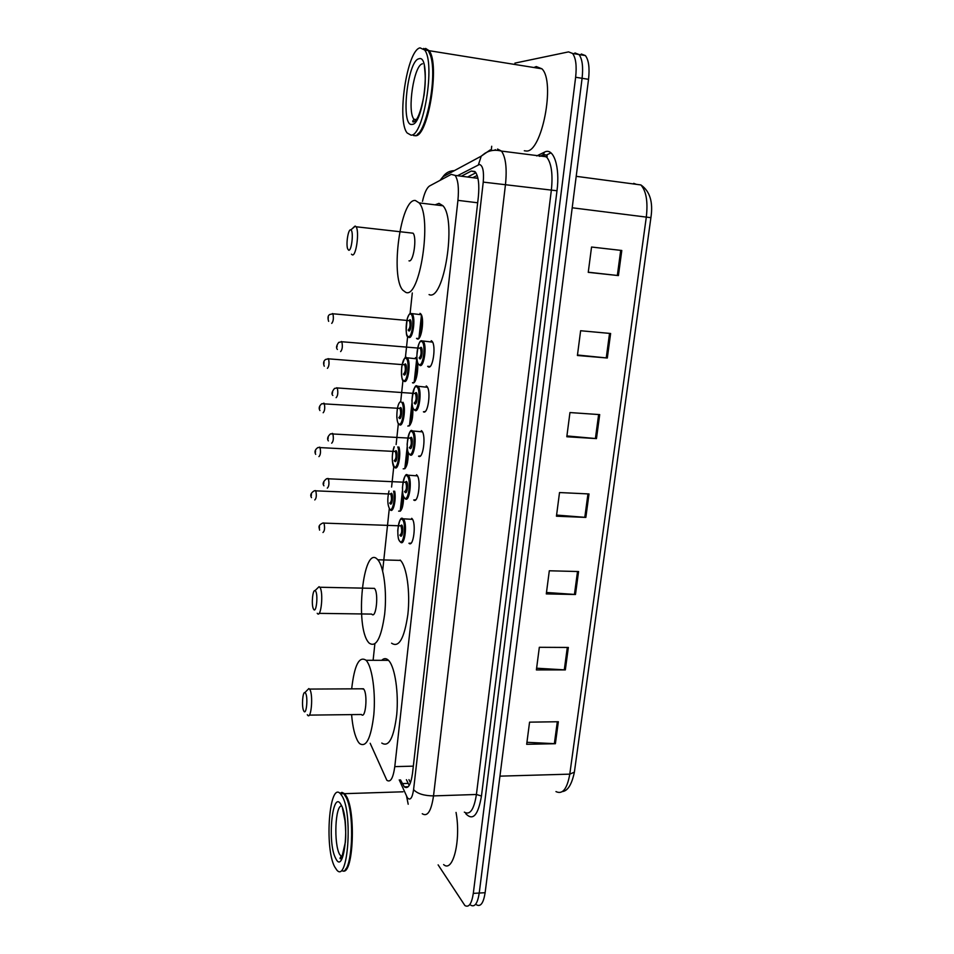 <?xml version="1.0" encoding="UTF-8"?>
<svg xmlns="http://www.w3.org/2000/svg" width="954" height="954" viewBox="0 0 954 954"><rect width="100%" height="100%" fill="white"/><g stroke="black" fill="none" stroke-linecap="round" stroke-linejoin="round"><path stroke-width="1.43" d="M403.697 496.831C403.268 506.991 401.574 511.761 398.617 511.129L400.477 510.998M408.3 452.661C408.133 463.549 406.428 468.939 403.184 468.843L404.961 468.641M412.879 407.704C413.094 419.307 411.401 425.424 407.811 426.056L409.481 425.782M415.443 357.607L415.872 358C419.975 361.995 416.707 385.619 412.486 382.745L414.06 382.423M419.987 313.341L420.762 313.914C424.804 317.897 421.441 341.317 417.22 338.908L416.516 338.36L418.687 338.551M431.244 340.685L432.031 341.293C436.336 345.551 432.842 369.675 428.358 366.885L427.642 366.324L430.027 366.515M426.259 385.929L426.927 386.465C431.303 390.735 427.905 415.085 423.421 411.806L425.21 411.484M411.699 518.332L411.961 518.571C416.54 522.84 413.452 548.013 408.956 543.255L411.055 543.16M416.493 474.746L416.886 475.092C421.406 479.361 418.21 504.237 413.726 499.979L415.717 499.789M421.346 430.612L421.871 431.065C426.319 435.334 423.027 459.935 418.544 456.167L420.44 455.905M370.176 743.273L386.847 780.265C390.496 782.793 393.143 778.249 394.789 766.622L457.932 200.352C459.053 188.272 458.135 179.96 455.153 175.417L451.254 174.379L429.646 185.923C426.772 187.795 424.387 192.935 422.491 201.366M477.048 177.706L476.213 178.124M412.295 292.95L410.077 313.699M407.668 336.333L405.367 357.845M402.982 380.217L400.716 401.455M398.355 423.588L396.125 444.54M393.787 466.434L391.593 487.053M389.28 508.78L382.649 570.886M374.85 643.974L373.109 660.311M400.501 779.871L404.305 786.847C408.097 789.375 410.84 784.856 412.51 773.312L478.336 196.965C479.48 184.933 478.514 176.633 475.426 172.078L471.312 171.04L461.354 176.216M514.886 63.119L568.56 51.886L572.579 53.46C575.846 57.872 576.86 65.802 575.632 77.262L473.303 893.385C471.693 903.76 468.891 907.826 464.908 905.561L438.124 864.873M491.346 149.528L491.715 146.26M581.296 54.008L585.398 55.582C588.737 60.007 589.775 67.913 588.535 79.325L485.133 892.694L479.23 893.039C477.596 903.402 474.77 907.445 470.751 905.191C474.77 907.445 477.596 903.402 479.23 893.039L582.095 78.288L479.23 893.039L473.303 893.385M574.94 52.947L578.995 54.521C582.298 58.933 583.335 66.863 582.095 78.288C583.335 66.863 582.298 58.933 578.995 54.521L574.94 52.947M467.591 177.015L475.915 172.757M409.206 785.416L406.404 779.704M621.793 250.485L591.552 247.026L588.248 272.343L618.419 275.587L621.793 250.485M588.272 272.212L618.419 275.587M610.62 333.483L580.628 330.74L577.408 355.484L607.316 358.012L610.62 333.483M577.468 355.007L607.316 358.012M599.696 414.608L569.955 412.557L566.807 436.753L596.465 438.601L599.696 414.608M566.914 435.942L596.465 438.601M558.34 721.737L529.565 722.154L526.68 744.299L555.383 743.715L558.34 721.737M526.942 742.307L555.383 743.715M568.346 647.456L539.332 647.301L536.386 669.923L565.328 669.911L568.346 647.456M536.613 668.205L565.328 669.911M578.565 571.541L549.313 570.778L546.296 593.913L575.477 594.497L578.565 571.541M546.487 592.482L575.477 594.497M589.012 493.945L559.521 492.55L556.444 516.209L585.851 517.402L589.012 493.945M556.587 515.077L585.851 517.402M485.133 892.694C483.487 903.033 480.637 907.075 476.571 904.833M339.934 793.287L341.973 792.38L344.561 793.668L346.159 795.886C356.009 810.673 353.433 874.389 343.094 871.05M456.048 812.438C461.164 840.116 452.983 873.327 443.622 864.586M345.742 796.256L346.624 797.985C354.232 812.903 353.517 862.13 345.503 869.297M339.564 793.024L343.81 793.692L346.29 797.651C355.115 814.847 352.348 872.564 342.772 871.097M342.069 796.018C353.028 812.939 347.936 883.833 336.822 870.06L334.687 866.864C324.217 847.629 329.44 780.706 340.483 793.8L342.069 796.018M340.006 793.346L341.615 792.774M305.554 693.164C308.214 697.064 306.365 715.989 303.813 711.04L303.551 710.515C301.571 706.222 302.656 691.602 304.898 692.568L305.554 693.164M307.105 690.326L308.834 688.573L309.764 689.408C313.425 694.56 311.219 720.389 307.582 715.13L307.295 714.701M309.311 715.118L361.423 714.498C365.609 719.674 367.934 694.19 363.724 689.11L361.483 688.8M351.68 688.848C354.375 665.2 359.181 655.684 366.097 660.287L366.694 661.003C372.37 668.11 375.769 693.093 373.801 714.916C370.927 738.479 366.157 747.996 359.491 743.488L358.155 741.759C354.852 736.261 352.67 727.21 351.585 714.618M381.719 660.323C383.961 658.093 386.227 658.093 388.505 660.335L389.125 661.039C395.099 668.11 398.748 692.95 396.733 714.641C393.775 738.062 388.803 747.531 381.791 743.059M315.5 590.991C318.29 594.08 316.382 613.565 313.699 609.403L313.27 608.58C311.302 604.144 312.697 589.512 315.011 590.609L315.5 590.991M317.169 588.535L319.065 586.698L319.793 587.247C323.764 591.635 321.081 619.027 317.265 613.339L317.217 613.279M319.113 613.362L371.714 614.09C376.114 619.706 378.965 592.708 374.409 588.368L372.287 588.32M377.438 559.39L377.796 559.771C383.77 566.211 387.109 591.671 384.665 614.102C381.218 638.333 376.031 647.981 369.079 643.032L368.649 642.531C354.578 627.04 363.152 543.673 377.438 559.39M400.143 560.034L400.513 560.403C406.798 566.819 410.375 592.136 407.871 614.424C404.317 638.512 398.891 648.088 391.581 643.175M350.655 229.854L350.798 229.902C353.886 230.641 351.692 251.439 348.663 250.222L347.65 248.827C345.837 244.105 348.21 229.008 350.655 229.854M353.183 227.708L355.138 226.062L356.069 226.766C359.598 231.13 356.164 256.614 352.312 254.873L351.454 254.193M409.004 260.847C413.416 262.624 417.136 237.558 413.07 233.193L410.757 232.931M415.395 200.507L419.164 202.904C432.496 217.417 419.677 299.747 405.688 292.306L402.838 290.195C390.043 276.672 400.692 197.991 415.395 200.507M435.072 204.836L439.007 203.369L442.978 205.778C457.002 220.291 443.765 302.048 429.073 294.583M425.615 48.415L429.085 50.681C440.271 63.62 427.964 137.579 415.348 135.718L414.203 135.623M533.87 67.519L536.267 66.565L541.932 68.807C555.777 81.841 541.633 153.248 526.143 151.006L524.318 150.756M425.866 48.904L428.203 50.538M428.68 51.17L430.767 55.869C437.278 74.46 428.274 127.228 417.78 133.93M423.671 48.439L428.274 50.55L430.469 55.415C437.934 76.654 425.532 137.197 414.549 135.611L413.464 135.528M420.034 47.855L424.59 49.954C435.68 62.892 423.445 136.959 410.947 135.11L407.179 132.988C396.542 120.955 406.905 50.216 420.034 47.855M413.32 766.157L394.789 766.622M477.668 202.785L457.932 200.352M399.237 779.907L407.346 797.699C410.172 800.919 412.259 798.224 413.583 789.614L483.237 182.107C484.095 171.35 482.843 165.459 479.457 164.458L457.515 175.715M497.547 149.051L501.47 151.09C505.739 157.207 507.075 168.286 505.501 184.313L433.521 795.898C431.244 811.15 427.487 817.089 422.252 813.726M536.72 155.919L544.495 152.139C553.523 146.999 560.225 166.819 556.993 190.764L481.46 796.041L476.416 794.479L433.521 795.898C423.958 795.779 417.315 793.692 413.583 789.614M490.261 149.885L481.233 156.158L478.431 164.744M481.46 796.041C478.157 815.276 472.922 821.167 465.767 813.702M464.336 812.128C470 815.443 474.031 809.564 476.416 794.479L551.352 190.204C552.986 174.379 551.484 163.42 546.869 157.315L542.635 155.252M575.632 77.262L588.535 79.325M546.463 155.037L550.708 152.998M483.237 182.107L556.993 190.764M494.363 150.255L495.424 149.683M540.358 155.848L539.451 156.289M421.99 316.752L419.784 337.144M417.184 361.101L415.002 381.242M412.355 405.7L410.292 424.804M407.561 450.002L405.617 467.854M402.815 493.755L401.014 510.366M544.495 152.139L542.85 155.252M454.342 170.647C449.549 170.754 445.733 172.817 442.894 176.812L441.416 179.638M406.595 796.304L408.193 804.234M410.435 782.817L408.968 779.633M408.097 783.413L402.171 783.592M474.877 171.505L471.312 171.04M636.413 184.337L633.683 183.359M555.967 791.581C562.538 794.765 567.141 788.958 569.788 774.147L646.323 216.999C648.04 201.64 646.216 190.955 640.861 184.933C649.912 191.146 653.263 202.057 650.902 217.679L572.197 207.781M499.944 776.151L569.788 774.147L574.38 772.156L650.902 217.691M587.962 493.898L584.802 517.342M577.516 571.518L574.439 594.449M567.308 647.456L564.291 669.875M557.315 721.761L554.357 743.703M598.635 414.537L595.403 438.518M609.546 333.387L606.243 357.917M620.708 250.365L617.333 275.467M342.14 857.181L339.648 854.474C333.566 843.777 335.188 805.081 341.675 805.927M341.138 804.878C350.297 819.784 344.191 877.227 335.593 858.171C326.983 842.477 332.529 788.159 341.138 804.878M418.901 58.778C431.315 53.818 423.755 125.057 412.056 124.402C400.418 127.192 407.215 60.758 418.901 58.778M415.729 120.598L413.964 119.262C406.917 111.332 413.905 64.86 422.479 63.811M402.314 519.536C398.319 515.649 395.862 538.306 399.929 541.407C403.936 545.652 406.464 522.458 402.314 519.536M400.382 525.749L401.717 525.022C403.781 526.501 402.528 538.032 400.525 535.957L400.084 535.277M399.845 535.146C401.872 533.715 402.242 530.615 400.942 525.857L400.108 525.821M323.299 522.959L323.966 523.03C325.016 527.872 324.682 531.032 322.965 532.511M319.507 526.787L319.351 528.385L319.507 526.787M403.16 518.785L403.399 519.012C407.608 523.019 404.758 546.654 400.62 542.206M406.368 475.14L408.276 475.438C412.426 479.445 409.469 502.806 405.331 498.823M407.06 475.867C402.993 472.373 400.513 495.317 404.651 498C408.717 501.84 411.293 478.359 407.06 475.867M405.164 482.14L406.452 481.412C408.562 482.688 407.286 494.351 405.247 492.479L404.746 491.751M404.568 491.656C406.607 490.106 406.988 486.981 405.724 482.295L404.878 482.247M327.723 478.455L328.355 478.574C329.368 483.344 329.011 486.54 327.294 488.126M323.823 482.295L323.656 483.916L323.823 482.295M411.269 430.981L413.201 431.303C417.303 435.322 414.251 458.421 410.113 454.903M411.866 431.649C407.716 428.573 405.212 451.791 409.421 454.056C413.571 457.491 416.171 433.7 411.866 431.649M410.005 437.993L411.246 437.266C413.392 438.315 412.104 450.133 410.029 448.475L409.481 447.688M409.338 447.629C411.389 445.959 411.794 442.811 410.566 438.184L409.707 438.124M332.207 433.378L332.791 433.545C333.781 438.256 333.411 441.475 331.682 443.193M328.188 437.242L328.033 438.876L328.188 437.242M416.731 386.871C412.51 384.223 409.97 407.74 414.263 409.564C418.472 412.569 421.108 388.481 416.731 386.871M414.918 393.298L416.111 392.559C418.293 393.394 416.981 405.367 414.871 403.912L414.263 403.077M414.179 403.041C416.242 401.252 416.671 398.08 415.467 393.513L414.596 393.453M336.75 387.741L337.287 387.944C338.253 392.583 337.859 395.827 336.118 397.687M332.624 391.605L332.457 393.263L332.624 391.605M417.602 386.12L418.198 386.608C422.228 390.615 419.08 413.487 414.954 410.435M421.286 340.972L423.254 341.341C427.225 345.336 423.981 368.005 419.855 365.394M421.656 341.532C417.363 339.326 414.799 363.128 419.152 364.523C423.445 367.087 426.116 342.689 421.656 341.532M419.891 348.031L421.024 347.292C423.242 347.9 421.918 360.028 419.772 358.787L419.116 357.917C421.143 355.985 421.596 352.777 420.44 348.27L419.557 348.198M341.341 341.508L341.842 341.747C342.772 346.326 342.367 349.605 340.626 351.585M337.108 345.384L336.941 347.065L337.108 345.384M394.67 491.203C396.435 499.276 393.334 513.037 390.484 510.032M389.005 490.952C387.169 499.073 387.443 505.167 389.816 509.245C392.571 512.143 395.457 498.489 393.608 491.155M390.293 493.945L391.522 493.23C393.477 494.518 392.273 505.775 390.377 503.915L389.936 503.235M389.709 503.116C391.629 501.625 391.987 498.596 390.794 494.053L390.019 494.017M315.178 490.606L315.762 490.69C316.728 495.317 316.406 498.393 314.784 499.932M311.254 495.877L311.409 494.315L311.254 495.877M398.927 447.032C401.336 454.187 398.176 470.62 395.004 467.651M394.24 446.77C391.617 455.082 391.653 461.772 394.336 466.84C397.436 469.75 400.358 453.078 397.782 446.961M394.884 451.349L396.065 450.634C398.068 451.719 396.84 463.119 394.908 461.45L394.419 460.71M394.24 460.639C396.172 459.029 396.554 455.976 395.373 451.492L394.598 451.457M319.423 447.152L319.972 447.283C320.914 451.838 320.568 454.951 318.946 456.608M315.404 452.458L315.547 450.884L315.404 452.458M402.97 402.278C406.321 407.37 403.232 427.714 399.595 424.757M400.155 402.087C396.602 403.697 395.54 422.419 398.915 423.922C402.719 426.903 405.319 404.663 401.443 402.171M399.535 408.24L400.668 407.525C402.695 408.407 401.467 419.939 399.499 418.472L398.951 417.697M398.832 417.637C400.763 415.908 401.157 412.843 400.012 408.419L399.225 408.36M323.716 403.16L324.229 403.339C325.147 407.823 324.789 410.959 323.156 412.748M319.59 408.503L319.745 406.905L319.59 408.503M405.581 357.774L407.37 358.084C411.15 361.828 408.121 384.021 404.234 381.338M403.554 380.491C407.549 383.126 410.077 359.622 405.915 358.334C401.932 356.045 399.487 378.988 403.554 380.491M404.234 364.607L405.331 363.891C407.394 364.559 406.142 376.234 404.15 374.97L403.542 374.147M403.47 374.123C405.414 372.275 405.832 369.174 404.711 364.81L403.924 364.75M328.081 358.632L328.546 358.835C329.428 363.271 329.058 366.431 327.413 368.339M323.847 363.999L324.002 362.377L323.847 363.999M410.399 313.568L412.211 313.902C415.92 317.646 412.82 339.648 408.92 337.394M408.252 336.523C412.319 338.742 414.871 314.951 410.637 314.104C406.583 312.22 404.114 335.45 408.252 336.523M409.004 320.437L410.041 319.721C412.14 320.174 410.876 331.992 408.849 330.931L408.193 330.072C410.113 328.104 410.554 324.968 409.469 320.663L408.67 320.592M332.481 313.556L332.91 313.783C333.769 318.147 333.387 321.355 331.73 323.382M328.14 318.946L328.295 317.3L328.14 318.946M477.167 175.476L472.79 177.682M477.954 178.35L455.153 175.417M408.217 786.728L404.305 786.847M541.8 155.359L543.673 154.453C546.737 154.989 547.811 155.788 546.892 156.85L501.47 151.09C495.269 149.48 489.712 150.255 484.787 153.391L481.233 156.158L442.894 176.812L440.009 180.389M572.579 53.46L585.398 55.582M540.715 155.884L539.773 156.337M421.453 315.082L418.937 338.312M416.659 359.372L414.167 382.327M411.925 403.125L409.469 425.806M407.191 446.794L404.818 468.76M402.457 490.523L400.227 511.201M574.356 772.311C571.756 784.486 567.785 790.914 562.419 791.57M640.861 184.933L576.204 176.323M342.534 856.37L340.995 856.442L340.029 858.195C339.97 859.041 340.53 858.934 341.711 857.896L345.396 842.036C345.932 836.515 345.801 829.467 345.002 820.881L342.438 807.966M340.483 793.8L343.81 793.692M344.561 793.668L403.005 791.796M366.097 660.287L388.505 660.335M309.537 689.074L363.462 688.788M304.898 692.568L308.834 688.573M319.793 587.247L374.409 588.368M377.796 559.771L400.513 560.403M315.011 590.609L319.065 586.698M350.798 229.902L355.341 226.122M356.069 226.766L413.07 233.193M419.164 202.904L442.978 205.778M429.085 50.681L541.932 68.807M424.59 49.954L428.274 50.55M424.375 65.886L424.816 70.536C425.579 77.238 425.341 85.383 424.077 94.971C420.726 112.584 417.053 121.599 413.07 121.993L412.688 121.194L413.964 119.262L416.469 119.608M399.941 541.633C398.533 538.783 398.104 540.596 397.758 530.364C399.166 520.383 400.907 516.531 402.982 518.797L412.522 519.358M400.441 525.833L322.786 523.054C316.919 525.761 319.662 528.182 319.578 530.126M404.663 498.25C403.184 495.472 402.755 497.034 402.433 487.434C403.971 476.964 405.712 472.862 407.644 475.14L417.447 475.891M405.212 482.271L326.566 478.717C323.215 481.412 322.333 483.761 323.931 485.789M409.445 454.342C407.93 451.731 407.489 452.995 407.143 444.087C408.753 433.14 410.494 428.763 412.378 430.946L422.431 431.876M410.041 438.148L330.489 433.855C327.604 436.491 326.9 438.84 328.355 440.891M414.286 409.886C412.903 409.576 412.128 406.332 411.937 400.12C413.595 388.707 415.348 384.068 417.172 386.203L427.475 387.288M414.93 393.477L337.287 387.944L334.544 388.421C331.861 391.689 331.3 394.026 332.839 395.457M419.188 364.869C417.852 364.476 417.053 361.638 416.779 356.343C417.959 344.823 419.712 339.672 422.05 340.9L432.579 342.128M419.891 348.222L341.842 341.747L338.718 342.403C336.357 345.587 335.915 347.936 337.406 349.45M311.505 497.63C309.943 495.162 310.885 492.872 314.319 490.773L390.353 494.041M315.691 454.354C314.283 451.743 315.047 449.453 317.992 447.498L394.932 451.469M394.145 446.758C390.58 456.751 393.06 468.259 394.36 467.102M319.948 410.554C318.505 408.288 319.113 406.01 321.784 403.721L399.559 408.384M399.845 402.063C397.901 404.365 396.888 409.385 396.816 417.148C397.269 421.596 397.973 423.946 398.939 424.22M416.397 358.811L406.321 357.702C405.641 355.508 404.114 358.489 401.729 366.622C401.288 376.413 401.908 381.147 403.59 380.813M324.265 366.217C323.06 363.104 323.549 360.839 325.708 359.396L328.546 358.835L404.257 364.774M421.298 314.737L410.995 313.496C410.017 314.582 410.375 311.052 407.298 318.493C405.665 331.026 405.987 337.156 408.276 336.881M328.641 321.355C327.532 317.789 327.89 315.512 329.738 314.51L332.91 313.783L409.004 320.616"/></g></svg>
